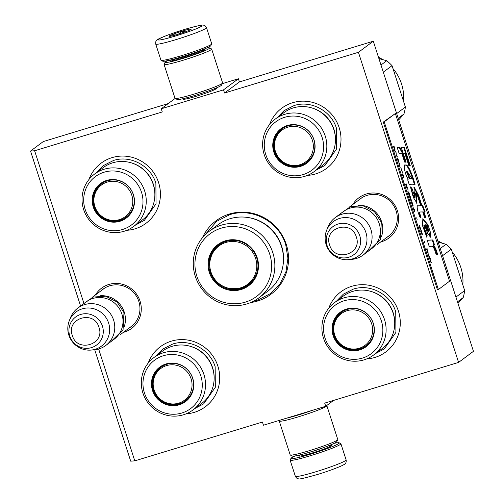 <?xml version="1.0" encoding="UTF-8"?>
<svg xmlns="http://www.w3.org/2000/svg" width="504" height="504" viewBox="0 0 504 504"><rect width="100%" height="100%" fill="white"/><g stroke="black" fill="none" stroke-linecap="round" stroke-linejoin="round"><path stroke-width="0.76" d="M83.853 303.188L34.625 150.765L162.275 111.951L161.255 108.788L223.524 89.851L224.545 93.013L358.426 52.303L458.59 362.401L324.708 403.112L325.729 406.274L263.46 425.212L262.439 422.05L134.782 460.864L98.652 349.001M250.696 302.539A45.858 44.61 -126.7 0 0 286.303 244.516A45.858 44.61 -126.7 0 0 245.883 212.26A45.858 44.61 -126.7 0 0 202.413 237.787M123.354 332.369A25.112 24.431 -126.7 0 0 140.055 301.146A25.112 24.431 -126.7 0 0 119.347 283.639A25.112 24.431 -126.7 0 0 95.439 294.941M380.684 241.958A25.112 24.431 -126.7 0 0 397.391 210.735A25.112 24.431 -126.7 0 0 376.683 193.227A25.112 24.431 -126.7 0 0 352.775 204.529M269.533 124.595A37.517 36.496 53.3 0 1 304.781 101.191A37.517 36.496 53.3 0 1 339.173 127.663A37.517 36.496 53.3 0 1 307.415 175.398M88.95 179.506A37.517 36.496 53.3 0 1 124.198 156.101A37.517 36.496 53.3 0 1 158.59 182.574A37.517 36.496 53.3 0 1 126.832 230.309M328.81 308.127A37.517 36.496 53.3 0 1 364.058 284.716A37.517 36.496 53.3 0 1 398.45 311.188A37.517 36.496 53.3 0 1 366.691 358.924M148.226 363.038A37.517 36.496 53.3 0 1 183.475 339.627A37.517 36.496 53.3 0 1 217.867 366.099A37.517 36.496 53.3 0 1 186.108 413.834M34.625 150.765L30.542 151.061L43.268 141.574L168.254 103.566M134.782 460.864L130.7 461.16L94.721 349.763M80.59 306.016L30.542 151.061M325.729 406.274L333.598 400.409M458.59 362.401L473.458 351.313L373.3 41.215L239.419 81.925L224.545 93.013M358.426 52.303L373.3 41.215M223.524 89.851L238.398 78.763L239.419 81.925M222.283 83.664L238.398 78.763M161.255 108.788L175.146 98.431M215.542 88.288A17.407 1.336 162.1 0 1 216.374 88.534A17.407 1.336 162.1 0 1 196.591 96.188A17.407 1.336 162.1 0 1 183.343 99.206A17.407 1.336 162.1 0 1 183.872 98.513L184.111 99.263M129.194 328.016A23.442 22.806 -126.7 0 0 130.939 326.838A23.442 22.806 -126.7 0 0 138.808 301.386A23.442 22.806 -126.7 0 0 102.904 289.252A23.442 22.806 -126.7 0 0 101.279 290.587M386.524 237.604A23.442 22.806 -126.7 0 0 388.275 236.426A23.442 22.806 -126.7 0 0 396.144 210.974A23.442 22.806 -126.7 0 0 360.24 198.834A23.442 22.806 -126.7 0 0 358.615 200.176M204.542 235.406L216.689 221.287L229.824 214.654C252.12 207.232 278.914 221.596 285.718 244.629L287.923 258.218L285.951 271.732L279.985 283.891L270.585 293.555L257.45 300.189L253.594 301.172M100.617 295.722A23.348 22.711 53.3 0 1 124.28 312.184A23.348 22.711 -126.7 0 1 124.078 327.184M77.874 308.038L86.115 301.896A23.348 22.711 53.3 0 1 121.867 313.986A23.348 22.711 -126.7 0 1 114.024 339.324L105.783 345.473A23.348 22.711 -126.7 0 0 113.627 320.128A23.348 22.711 53.3 0 0 77.874 308.038A23.348 22.711 53.3 0 0 70.484 317.715L69.262 320.815A21.3 20.721 53.3 0 1 89.34 308.007A21.3 20.721 53.3 0 1 108.612 323.02A21.3 20.721 -126.7 0 1 91.079 350.078L94.406 349.789A23.348 22.711 -126.7 0 0 105.783 345.473M91.079 350.078A21.3 20.721 -126.7 0 1 68.846 335.11A21.3 20.721 53.3 0 1 69.262 320.815M357.953 205.311A23.348 22.711 53.3 0 1 381.616 221.766A23.348 22.711 -126.7 0 1 381.415 236.773M335.21 217.627L343.451 211.485A23.348 22.711 53.3 0 1 379.197 223.568A23.348 22.711 -126.7 0 1 371.36 248.913L363.119 255.056A23.348 22.711 -126.7 0 0 370.957 229.717A23.348 22.711 53.3 0 0 335.21 217.627A23.348 22.711 53.3 0 0 327.821 227.304L326.598 230.404A21.3 20.721 53.3 0 1 346.676 217.596A21.3 20.721 53.3 0 1 365.948 232.609A21.3 20.721 -126.7 0 1 348.415 259.667L351.742 259.377A23.348 22.711 -126.7 0 0 363.119 255.056M348.415 259.667A21.3 20.721 -126.7 0 1 326.183 244.698A21.3 20.721 53.3 0 1 326.598 230.404M334.278 443.312A25.345 1.94 162.1 0 1 339.11 442.796A25.345 1.94 162.1 0 1 338.77 443.507A25.345 1.94 162.1 0 1 310.401 454.211A25.345 1.94 162.1 0 1 291.016 458.325A25.345 1.94 162.1 0 1 295.243 455.918M339.11 442.796L340.786 443.64A26.681 2.041 162.1 0 1 340.906 443.766A26.681 2.041 162.1 0 1 340.427 444.396A26.681 2.041 162.1 0 1 310.565 455.666A26.681 2.041 162.1 0 1 290.128 460.171A26.681 2.041 162.1 0 1 290.159 459.995L291.016 458.325M155.736 44.069L160.946 60.203A26.681 2.041 -17.9 0 0 161.072 60.329L162.742 61.179A25.345 1.94 -17.9 0 0 182.032 56.782A25.345 1.94 -17.9 0 0 210.407 46.078A25.345 1.94 -17.9 0 0 210.836 45.644L211.699 43.98A26.681 2.041 -17.9 0 0 211.724 43.804L206.514 27.67C205.286 25.736 204.233 24.916 203.351 25.2C203.547 24.406 197.259 25.817 184.489 29.44C169.999 33.818 157.122 39.091 157.053 40.043C155.969 40.496 155.528 41.838 155.736 44.069A26.681 2.041 -17.9 0 0 176.167 39.564A26.681 2.041 -17.9 0 0 206.514 27.67M161.072 60.329A26.681 2.041 -17.9 0 0 181.377 55.698A26.681 2.041 -17.9 0 0 211.245 44.434A26.681 2.041 -17.9 0 0 211.699 43.98M184.439 29.471C170.944 33.686 162.231 36.975 158.306 39.331C156.965 40.9 162.779 39.772 175.764 35.935C189.258 31.721 197.965 28.432 201.896 26.076C203.238 24.507 197.417 25.635 184.439 29.471M182.272 31.084A11.674 0.895 -17.9 0 0 169.048 36.345A11.674 0.895 -17.9 0 0 177.931 34.322A11.674 0.895 -17.9 0 0 191.199 29.194A11.674 0.895 -17.9 0 0 182.272 31.084M185.371 31.84L182.284 31.216L178.303 34.209M175.871 34.927L171.87 34.858L171.763 35.998M190.518 29.686L190.55 29.175L189.687 30.101M171.87 34.858L172.204 35.897M182.284 31.216L182.782 32.754M326.712 405.544L326.737 405.556A25.011 1.915 162.1 0 1 326.85 405.676L337.787 439.532A25.011 1.915 162.1 0 1 337.762 439.696L336.691 441.781A23.348 1.789 162.1 0 1 336.294 442.178A23.348 1.789 162.1 0 1 310.162 452.038A23.348 1.789 162.1 0 1 292.389 456.089L290.298 455.03A25.011 1.915 162.1 0 1 290.184 454.91L279.248 421.054A25.011 1.915 162.1 0 1 279.273 420.89L279.569 420.311M337.762 439.696A25.011 1.915 162.1 0 1 337.34 440.124A25.011 1.915 162.1 0 1 309.336 450.689A25.011 1.915 162.1 0 1 290.298 455.03M326.85 405.676A25.011 1.915 162.1 0 1 326.403 406.262A25.011 1.915 162.1 0 1 298.406 416.827A25.011 1.915 162.1 0 1 279.248 421.054M311.907 410.483A23.348 1.789 162.1 0 1 298.204 415.019A23.348 1.789 162.1 0 1 286.171 418.307M167.58 60.663A23.348 1.789 -17.9 0 0 165.167 62.194A23.348 1.789 -17.9 0 0 183.021 58.401A23.348 1.789 -17.9 0 0 209.154 48.541A23.348 1.789 -17.9 0 0 209.462 47.886A23.348 1.789 -17.9 0 0 206.608 48.05M165.167 62.194L164.09 64.279A25.011 1.915 -17.9 0 0 164.065 64.436A25.011 1.915 -17.9 0 0 183.223 60.215A25.011 1.915 -17.9 0 0 211.22 49.65A25.011 1.915 -17.9 0 0 211.667 49.064A25.011 1.915 -17.9 0 0 211.554 48.945L209.462 47.886M170.988 59.869A18.509 1.417 -17.9 0 0 169.829 60.946A18.509 1.417 -17.9 0 0 183.916 57.733A18.509 1.417 -17.9 0 0 204.637 49.915A18.509 1.417 -17.9 0 0 204.952 49.6A18.509 1.417 -17.9 0 0 203.383 49.405M164.065 64.436L175.001 98.299A25.011 1.915 -17.9 0 0 175.115 98.412L177.206 99.477A23.348 1.789 -17.9 0 0 194.979 95.426A23.348 1.789 -17.9 0 0 221.111 85.567A23.348 1.789 -17.9 0 0 221.508 85.17L222.579 83.084A25.011 1.915 -17.9 0 0 222.604 82.921L211.667 49.064M175.115 98.412A25.011 1.915 -17.9 0 0 194.153 94.072A25.011 1.915 -17.9 0 0 222.157 83.507A25.011 1.915 -17.9 0 0 222.579 83.084M103.219 167.624A32.684 31.796 53.3 0 1 112.738 162.811A32.684 31.796 -126.7 0 1 151.156 179.481A32.684 31.796 -126.7 0 1 142.292 220.021L133.68 226.447A32.684 31.796 -126.7 0 0 142.544 185.9A32.684 31.796 -126.7 0 0 104.126 169.237A32.684 31.796 53.3 0 0 94.607 174.044L103.219 167.624M126.428 217.501A21.174 20.601 53.3 0 1 120.45 220.475A21.174 20.601 53.3 0 1 95.609 209.784A21.174 20.601 53.3 0 1 101.115 183.544M120.078 220.752A21.174 20.601 53.3 0 1 95.18 209.954A21.174 20.601 53.3 0 1 100.926 183.683A21.174 20.601 53.3 0 1 107.094 180.571A21.174 20.601 -126.7 0 1 131.991 191.369A21.174 20.601 -126.7 0 1 126.246 217.64A21.174 20.601 -126.7 0 1 120.078 220.752M119.939 221.281A21.533 20.948 -126.7 0 0 133.44 194.733A21.533 20.948 -126.7 0 0 106.741 180.413A21.533 20.948 -126.7 0 0 93.234 206.961A21.533 20.948 -126.7 0 0 119.939 221.281M104.089 172.211A30.177 29.358 -126.7 0 0 85.163 209.412A30.177 29.358 -126.7 0 0 122.585 229.484A30.177 29.358 -126.7 0 0 141.511 192.276A30.177 29.358 -126.7 0 0 104.089 172.211M154.867 194.922A31.897 31.027 -126.7 0 0 130.864 162.729M94.607 174.044A32.684 31.796 53.3 0 0 85.743 214.591A32.684 31.796 53.3 0 0 124.16 231.254A32.684 31.796 -126.7 0 0 133.68 226.447M96.617 172.544L103.528 165.52L113.488 160.486C130.397 154.86 150.715 165.753 155.875 183.217L156.051 203.773L144.396 220.324L135.689 224.948M94.859 206.47A19.788 19.253 53.3 0 1 107.27 182.07A19.788 19.253 53.3 0 1 131.809 195.231A19.788 19.253 -126.7 0 1 119.398 219.624A19.788 19.253 -126.7 0 1 94.859 206.47M101.588 183.815A20.677 20.116 53.3 0 1 133.251 194.519A20.677 20.116 -126.7 0 1 126.309 216.966C115.8 225.446 98.204 219.517 94.525 206.413C92.081 197.316 94.437 189.781 101.588 183.815M106.249 181.238A20.343 19.788 53.3 0 1 108.851 180.243A20.343 19.788 -126.7 0 1 110.174 179.89M130.108 213.236A20.343 19.788 -126.7 0 0 132.52 209.859M162.496 351.149A32.684 31.796 53.3 0 1 172.015 346.343A32.684 31.796 -126.7 0 1 210.433 363.006A32.684 31.796 -126.7 0 1 201.569 403.553L192.956 409.973A32.684 31.796 -126.7 0 0 201.821 369.426A32.684 31.796 -126.7 0 0 163.403 352.762A32.684 31.796 53.3 0 0 153.884 357.575L162.496 351.149M185.711 401.026A21.174 20.601 53.3 0 1 179.726 404.006A21.174 20.601 53.3 0 1 154.886 393.315A21.174 20.601 53.3 0 1 160.392 367.076M179.355 404.284A21.174 20.601 53.3 0 1 154.463 393.485A21.174 20.601 53.3 0 1 160.203 367.214A21.174 20.601 53.3 0 1 166.377 364.096A21.174 20.601 -126.7 0 1 191.268 374.894A21.174 20.601 -126.7 0 1 185.522 401.165A21.174 20.601 -126.7 0 1 179.355 404.284M179.216 404.806A21.533 20.948 -126.7 0 0 192.723 378.258A21.533 20.948 -126.7 0 0 166.018 363.945A21.533 20.948 -126.7 0 0 152.51 390.487A21.533 20.948 -126.7 0 0 179.216 404.806M163.365 355.742A30.177 29.358 -126.7 0 0 144.44 392.944A30.177 29.358 -126.7 0 0 181.862 413.009A30.177 29.358 -126.7 0 0 200.794 375.808A30.177 29.358 -126.7 0 0 163.365 355.742M214.15 378.447A31.897 31.027 -126.7 0 0 190.14 346.261M153.884 357.575A32.684 31.796 53.3 0 0 145.02 398.116A32.684 31.796 53.3 0 0 183.437 414.786A32.684 31.796 -126.7 0 0 192.956 409.973M155.9 356.07L162.805 349.045L172.765 344.018C189.674 338.386 209.992 349.285 215.158 366.748L215.328 387.299L203.679 403.855L194.966 408.473M154.136 389.995A19.788 19.253 53.3 0 1 166.547 365.602A19.788 19.253 53.3 0 1 191.085 378.762A19.788 19.253 -126.7 0 1 178.674 403.156A19.788 19.253 -126.7 0 1 154.136 389.995M160.87 367.34A20.677 20.116 53.3 0 1 192.534 378.044A20.677 20.116 -126.7 0 1 185.592 400.491C175.077 408.971 157.481 403.049 153.802 389.945C151.357 380.841 153.714 373.306 160.87 367.34M165.526 364.77A20.343 19.788 53.3 0 1 168.128 363.768A20.343 19.788 -126.7 0 1 169.451 363.416M189.384 396.761A20.343 19.788 -126.7 0 0 191.797 393.385M221.313 228.136A39.016 37.958 53.3 0 1 269.697 254.079A39.016 37.958 53.3 0 1 245.227 302.173A39.016 37.958 -126.7 0 1 196.844 276.23A39.016 37.958 -126.7 0 1 221.313 228.136M221.351 225.156A41.523 40.389 53.3 0 1 270.157 246.33A41.523 40.389 53.3 0 1 258.892 297.839A41.523 40.389 53.3 0 1 246.796 303.95A41.523 40.389 -126.7 0 1 197.99 282.776A41.523 40.389 -126.7 0 1 209.254 231.267A41.523 40.389 -126.7 0 1 221.351 225.156M225.401 240.792A25.679 24.979 -126.7 0 0 209.292 272.443A25.679 24.979 -126.7 0 0 241.139 289.517A25.679 24.979 53.3 0 0 257.242 257.865A25.679 24.979 53.3 0 0 225.401 240.792M209.254 231.267L217.867 224.847A41.523 40.389 -126.7 0 1 229.963 218.736A41.523 40.389 53.3 0 1 278.769 239.91A41.523 40.389 53.3 0 1 267.504 291.419L258.892 297.839M225.729 241.328A25.011 24.331 -126.7 0 0 218.44 245.013A25.011 24.331 -126.7 0 0 211.655 276.041A25.011 24.331 -126.7 0 0 241.057 288.792A25.011 24.331 53.3 0 0 248.346 285.113A25.011 24.331 53.3 0 0 255.131 254.085A25.011 24.331 53.3 0 0 225.729 241.328M218.824 244.73L212.316 252.536L209.601 262.427M229.188 288.628L241.8 288.238L248.737 284.817M246.154 286.429A25.742 25.036 53.3 0 1 244.736 286.902A25.742 25.036 -126.7 0 1 243.968 287.123M216.556 246.733A25.742 25.036 -126.7 0 0 215.265 248.629M250.078 283.689A25.011 24.331 53.3 0 1 248.119 284.754M220.298 243.753A25.011 24.331 -126.7 0 0 218.717 245.328M251.464 282.328L251.099 282.536M255.61 258.363A23.921 23.272 53.3 0 1 240.603 287.853A23.921 23.272 53.3 0 1 210.937 271.946A23.921 23.272 -126.7 0 1 225.943 242.456A23.921 23.272 -126.7 0 1 255.61 258.363M283.802 112.713A32.684 31.796 53.3 0 1 293.322 107.9A32.684 31.796 -126.7 0 1 331.739 124.57A32.684 31.796 -126.7 0 1 322.875 165.11L314.263 171.536A32.684 31.796 -126.7 0 0 323.127 130.99A32.684 31.796 -126.7 0 0 284.71 114.326A32.684 31.796 53.3 0 0 275.19 119.133L283.802 112.713M307.012 162.59A21.174 20.601 53.3 0 1 301.033 165.564A21.174 20.601 53.3 0 1 276.192 154.873A21.174 20.601 53.3 0 1 281.698 128.633M300.661 165.841A21.174 20.601 53.3 0 1 275.764 155.043A21.174 20.601 53.3 0 1 281.509 128.772A21.174 20.601 53.3 0 1 287.677 125.66A21.174 20.601 -126.7 0 1 312.575 136.458A21.174 20.601 -126.7 0 1 306.829 162.729A21.174 20.601 -126.7 0 1 300.661 165.841M300.523 166.37A21.533 20.948 -126.7 0 0 314.024 139.822A21.533 20.948 -126.7 0 0 287.324 125.502A21.533 20.948 -126.7 0 0 273.817 152.05A21.533 20.948 -126.7 0 0 300.523 166.37M284.672 117.3A30.177 29.358 -126.7 0 0 265.747 154.501A30.177 29.358 -126.7 0 0 303.169 174.573A30.177 29.358 -126.7 0 0 322.1 137.365A30.177 29.358 -126.7 0 0 284.672 117.3M335.45 140.011A31.897 31.027 -126.7 0 0 311.447 107.818M275.19 119.133A32.684 31.796 53.3 0 0 266.326 159.68A32.684 31.796 53.3 0 0 304.744 176.343A32.684 31.796 -126.7 0 0 314.263 171.536M277.2 117.634L284.111 110.609L294.071 105.575C310.981 99.95 331.298 110.842 336.464 128.306L336.634 148.863L324.979 165.413L316.273 170.037M378.901 58.552L386.719 60.738A50.028 48.661 53.3 0 1 392.03 65.665L383.298 72.179M392.03 65.665L405.392 107.043L396.661 113.558M405.392 107.043A50.028 48.661 53.3 0 1 403.931 114.036L398.198 118.308M403.931 114.036L398.708 119.889M386.719 60.738L380.986 65.01M394.443 72.059L394.695 72.74M379.071 58.533L379.424 58.855M378.466 57.21A44.188 42.985 53.3 0 1 382.738 59.611M393.246 68.859A44.188 42.985 53.3 0 1 403.603 100.466M275.442 151.559A19.788 19.253 53.3 0 1 287.853 127.159A19.788 19.253 53.3 0 1 312.392 140.32A19.788 19.253 -126.7 0 1 299.981 164.713A19.788 19.253 -126.7 0 1 275.442 151.559M282.171 128.904A20.677 20.116 53.3 0 1 313.841 139.608A20.677 20.116 -126.7 0 1 306.892 162.055C296.383 170.535 278.788 164.606 275.108 151.502C272.664 142.405 275.02 134.87 282.171 128.904M286.833 126.328A20.343 19.788 53.3 0 1 289.435 125.326A20.343 19.788 -126.7 0 1 290.758 124.979M310.691 158.319A20.343 19.788 -126.7 0 0 313.104 154.948M343.079 296.239A32.684 31.796 53.3 0 1 352.598 291.432A32.684 31.796 -126.7 0 1 391.016 308.095A32.684 31.796 -126.7 0 1 382.152 348.642L373.54 355.062A32.684 31.796 -126.7 0 0 382.404 314.515A32.684 31.796 -126.7 0 0 343.986 297.851A32.684 31.796 53.3 0 0 334.467 302.658L343.079 296.239M366.295 346.116A21.174 20.601 53.3 0 1 360.31 349.096A21.174 20.601 53.3 0 1 335.469 338.398A21.174 20.601 53.3 0 1 340.975 312.165M359.938 349.373A21.174 20.601 53.3 0 1 335.047 338.575A21.174 20.601 53.3 0 1 340.786 312.304A21.174 20.601 53.3 0 1 346.96 309.185A21.174 20.601 -126.7 0 1 371.851 319.983A21.174 20.601 -126.7 0 1 366.106 346.254A21.174 20.601 -126.7 0 1 359.938 349.373M359.799 349.896A21.533 20.948 -126.7 0 0 373.306 323.348A21.533 20.948 -126.7 0 0 346.601 309.028A21.533 20.948 -126.7 0 0 333.094 335.576A21.533 20.948 -126.7 0 0 359.799 349.896M343.949 300.825A30.177 29.358 -126.7 0 0 325.023 338.033A30.177 29.358 -126.7 0 0 362.445 358.098A30.177 29.358 -126.7 0 0 381.377 320.897A30.177 29.358 -126.7 0 0 343.949 300.825M394.733 323.536A31.897 31.027 -126.7 0 0 370.724 291.35M334.467 302.658A32.684 31.796 53.3 0 0 325.603 343.205A32.684 31.796 53.3 0 0 364.02 359.869A32.684 31.796 -126.7 0 0 373.54 355.062M336.483 301.159L343.388 294.134L353.348 289.107C370.257 283.475 390.581 294.368 395.741 311.837L395.911 332.388L384.262 348.944L375.549 353.562M438.178 242.084L445.996 244.264A50.028 48.661 53.3 0 1 451.307 249.197L442.575 255.704M451.307 249.197L464.669 290.575L455.944 297.083M464.669 290.575A50.028 48.661 53.3 0 1 463.207 297.562L457.474 301.839M463.207 297.562L457.985 303.421M445.996 244.264L440.263 248.541M453.72 255.591L453.972 256.271M438.348 242.065L438.701 242.38M437.743 240.742A44.188 42.985 53.3 0 1 442.014 243.136M452.523 252.391A44.188 42.985 53.3 0 1 462.886 283.991M334.719 335.084A19.788 19.253 53.3 0 1 347.13 310.691A19.788 19.253 53.3 0 1 371.669 323.845A19.788 19.253 -126.7 0 1 359.257 348.245A19.788 19.253 -126.7 0 1 334.719 335.084M341.454 312.43A20.677 20.116 53.3 0 1 373.118 323.133A20.677 20.116 -126.7 0 1 366.175 345.58C355.66 354.06 338.064 348.138 334.385 335.034C331.941 325.93 334.297 318.396 341.454 312.43M346.109 309.859A20.343 19.788 53.3 0 1 348.718 308.858A20.343 19.788 -126.7 0 1 350.034 308.505M369.968 341.851A20.343 19.788 -126.7 0 0 372.38 338.474M431.342 262.553L430.75 261.765L430.416 259.68L430.548 261.5L430 260.814L431.103 262.628M393.322 146.45L393.536 147.118L393.813 146.91L394.682 150.652L394.664 149.43L395.117 150.186L394.802 148.642L393.939 145.99L393.322 146.45M395.583 151.074L394.966 151.534L395.18 152.202L395.798 151.736L395.583 151.074M396.087 152.624L396.32 155.736L397.511 157.046L396.257 155.238L396.087 152.624M398.658 160.581L397.587 158.086L398.229 161.589L399.017 162.508L398.563 160.612M399.729 163.901L399.514 163.233L398.891 163.699L400.176 167.681L399.187 164.304L399.729 163.901L399.237 163.441M403.32 177.408L403.301 174.957L402.104 173.647L403.32 177.408M406.949 188.282L407.175 188.528L407.383 187.961L406.155 183.796L405.537 184.262L406.949 188.282M407.774 189.176L408.19 190.102L407.774 189.176M409.046 192.755L407.856 191.444L409.286 195.867L409.33 193.637L408.769 192.837M410.785 200.371L411.207 201.02L411.415 200.453L410.187 196.289L409.569 196.755L410.785 200.371M412.499 205.682L412.921 206.325L413.135 205.758L411.9 201.6L411.283 202.06L412.499 205.682M416.651 217.816L417.148 219.36L416.651 217.816M427.077 248.585L426.46 249.045L426.674 249.707L427.291 249.247L427.077 248.585M428.866 256.442L429.244 257.67L429.496 257.072L428.444 253.877L429.301 256.53L428.261 254.016L428.866 256.442M402.375 172.349L401.02 168.147L401.587 169.917L401.033 170.333L401.247 170.995L401.801 170.579L402.438 172.299M414.427 211.787L414.477 209.557L412.996 207.364L414.427 211.787M427.348 251.401L427.745 253.027L427.795 251.754L428.186 252.97L427.379 250.28L427.348 251.401M420.374 229.849L419.353 226.227L420.72 229.043L419.334 225.414L419.215 226.466L420.374 229.849M420.815 231.582L421.092 231.374L421.703 233.251L421.961 235.116L421.942 233.894L422.346 234.694L422.352 234.139L421.224 230.454L420.601 230.914L420.815 231.582M424.185 241.139L424.683 242.689L424.185 241.139M429.528 258.552L429.71 259.106L430.328 258.647L430.151 258.092L429.528 258.552M431.771 246.242C433.1 246.135 434.492 248.718 435.966 253.997L437.661 254.816C436.621 250.639 435.349 247.527 433.843 245.492L434.492 244.761L432.873 239.954L427.184 240.143L429.206 246.406L431.771 246.242M426.926 237.529L427.134 235.236L424.771 229.282L424.488 225.004L427.587 233.257L430.498 237.233L430.479 232.464L427.89 224.639L422.869 218.749L422.484 225.609L426.926 237.529M417.652 205.947L418.03 205.834C416.008 204.63 417.948 213.305 420.26 217.747L421.117 217.104C419.864 214.351 419.498 212.65 420.027 212.001L422.736 211.932L424.507 217.407L425.798 217.545L423.959 211.85L425.149 211.806L422.787 205.645L421.961 205.676L418.666 195.476L414.112 186.984L414.168 191.482L414.994 197.31L411.919 188.175L410.458 186.902L413.356 197.467L417.01 203.263L416.09 192.881L417.659 196.226L420.708 205.657L417.835 205.865M421.117 217.104L420.5 217.293C419.196 214.414 418.83 212.719 419.404 212.19L420.027 212.001M409.292 184.766L411.787 184.162L415.031 184.433C412.467 174.667 407.767 163.435 405.562 165.091C402.803 162.855 405.021 175.386 408.284 179.128L407.686 179.808L409.361 184.987L410.42 184.3L409.796 184.489M406.098 162.219L403.288 153.525L399.874 147.319L397.177 147.426L399.2 153.689L401.902 153.594L404.636 162.061L406.098 162.219M404.277 147.149L401.285 147.269L403.307 153.525L404.914 153.5L408.895 165.829L410.357 165.986L404.277 147.149L401.335 147.426M438.386 289.535L449.536 281.219L395.369 113.513L384.218 121.829L438.386 289.535L437.453 289.819L383.286 122.113L384.218 121.829M393.851 146.771L393.668 146.198M395.798 151.736L395.306 151.282M395.142 152.088L395.489 151.83M399.029 162.086L398.67 161.942M399.048 162.351L398.714 162.181M397.814 158.332L397.385 158.256M397.681 158.785L397.505 158.426M399.074 164.254L399.414 163.995M406.066 184.59L405.877 184.004M407.383 187.961L407.024 187.816M407.402 188.219L407.075 188.055M410.105 197.083L409.916 196.497M411.415 200.453L411.062 200.308M411.434 200.712L411.106 200.548M411.818 202.387L411.629 201.802M413.135 205.758L412.776 205.613M413.154 206.016L412.82 205.852M427.291 249.247L426.806 248.787M426.636 249.6L426.983 249.341M429.446 256.832L429.106 256.801M429.496 257.072L429.137 256.927M401.801 170.579L401.216 170.881M401.568 170.654L401.379 170.075M427.953 251.641L427.499 251.288M427.795 251.754L427.424 251.893M419.423 226.113L419.246 225.754M419.549 226.076L419.171 226.22M421.136 231.235L420.947 230.662M430.328 258.647L429.874 258.3M429.673 258.993L430.019 258.741M432.873 239.954L427.241 240.314M434.492 244.761L433.868 244.95L432.249 240.143M433.843 245.492L433.226 245.681L433.868 244.95M437.037 255.005C436.017 250.841 434.744 247.735 433.226 245.681M426.403 236.597L426.51 235.425L424.053 229.169L423.87 225.212M427.134 235.236L426.51 235.425M430.151 237.227L427.247 224.797L422.572 218.887M420.708 205.657L417.551 206.01M416.663 203.232L415.466 193.07L416.09 192.881M411.919 188.175L411.296 188.364L410.59 187.746M414.994 197.31L414.37 197.499L412.587 193.832L411.296 188.364M418.666 195.476L418.043 195.665L413.847 187.211M421.961 205.676L421.344 205.865L418.043 195.665M422.787 205.645L421.344 205.865M424.469 211.831L422.163 205.834M423.959 211.85L423.335 212.039L425.086 217.47M420.166 217.539L420.5 217.293M409.399 184.691L409.802 184.508M414.408 184.621C411.831 174.85 407.175 163.63 404.939 165.281M405.392 162.143L402.671 153.72L399.25 147.508L397.228 147.59M403.288 153.525L402.671 153.72M399.874 147.319L399.25 147.508M409.651 165.911L403.654 147.338M383.286 122.113L395.369 113.513M393.593 146.973L394.09 146.702L394.726 149.594M397.423 158.892L397.889 158.823L398.576 160.644L398.821 161.696L398.418 162.049M405.714 184.817L406.287 184.521L407.144 187.318L406.772 187.923M409.746 197.303L410.325 197.014L411.176 199.804L410.804 200.416M411.459 202.614L412.039 202.318L412.889 205.115L412.524 205.72M420.871 231.437L421.369 231.166L422.006 234.058M428.123 231.947L424.834 225.004M411.169 178.416L409.204 178.479L406.413 171.373L407.037 171.184L411.793 178.227L411.169 178.416M394.865 149.556L393.895 146.847L393.58 146.941M398.273 161.419L398.028 161.015M398.116 160.984L397.738 160.127M397.832 160.102L397.606 159.68M397.7 159.648L397.517 159.327M402.709 174.705L403.389 175.436L403.351 176.696L402.652 174.724M406.627 187.286L406.381 186.883M406.47 186.858L405.739 184.892M405.827 184.867L406.287 184.521M408.461 192.509L409.135 193.234L409.103 194.494L408.397 192.522M410.659 199.779L410.414 199.376M410.508 199.351L409.771 197.385M409.865 197.36L410.325 197.014M412.373 205.09L412.133 204.681M412.222 204.656L411.491 202.69M411.579 202.665L412.039 202.318M429.08 256.7L428.413 254.589L428.986 256.725M413.601 208.423L414.282 209.154L414.244 210.414L413.545 208.442M422.144 234.02L421.174 231.311L420.865 231.405M425.439 224.803L424.815 224.992L425.433 224.822C426.529 224.564 427.669 226.636 428.86 231.046L428.721 231.764L425.609 224.828L424.985 225.017M411.793 178.227L409.204 178.479M409.821 178.29L407.037 171.184M102.425 326.069A17.495 17.016 -126.7 0 0 80.735 314.439A17.495 17.016 -126.7 0 0 69.76 335.998A17.495 17.016 -126.7 0 0 91.451 347.628A17.495 17.016 -126.7 0 0 102.425 326.069M98.954 327.323C94.147 309.607 65.835 318.219 72.311 335.425C77.118 353.146 105.43 344.534 98.954 327.323M359.755 235.658A17.495 17.016 -126.7 0 0 338.071 224.022A17.495 17.016 -126.7 0 0 327.096 245.587A17.495 17.016 -126.7 0 0 348.787 257.216A17.495 17.016 -126.7 0 0 359.755 235.658M356.29 236.912C351.483 219.196 323.171 227.802 329.647 245.013C334.454 262.735 362.767 254.123 356.29 236.912M305.852 453.31A15.845 1.216 -17.9 0 0 311.756 451.634A15.845 1.216 -17.9 0 0 324.148 447.401M300.567 454.74A17.174 1.317 -17.9 0 0 311.919 453.083A17.174 1.317 -17.9 0 0 328.4 447.243A17.174 1.317 -17.9 0 0 329.263 445.467M340.906 443.766L346.122 459.906A26.681 2.041 162.1 0 1 315.775 471.801A26.681 2.041 162.1 0 1 295.344 476.305L290.128 460.171M202.085 49.921A15.845 1.216 162.1 0 1 184.212 56.731A15.845 1.216 162.1 0 1 172.343 59.529M248.239 217.558A40.799 39.69 53.3 0 1 283.16 264.386M257.96 266.421A24.595 23.927 53.3 0 1 248.516 284.464L251.641 282.133M239.098 241.126A24.595 23.927 -126.7 0 0 219.108 245.032C210.615 252.113 207.824 261.066 210.729 271.889C215.107 287.482 236.036 294.538 248.516 284.464M419.92 212.039L419.404 212.19M104.656 288.074L92.049 297.473M132.565 325.502L119.958 334.902M361.992 197.656L349.385 207.062M389.901 235.091L377.294 244.49M299.414 455.421L299.653 454.967M330.139 445.12L330.599 445.347M346.122 459.906C346.475 462.451 345.593 464.089 343.47 464.833C342.071 465.948 329.383 470.944 317.363 474.529C304.498 478.139 298.305 479.562 298.777 478.8C297.612 479.065 296.472 478.233 295.344 476.305M215.781 89.032L215.536 88.269M172.507 60.738L172.135 59.579M202.658 50.998L202.287 49.846M340.244 213.872L350.469 206.646L363.025 205.796L374.365 211.541L381.314 222.251L380.394 239.45L368.153 251.307M82.908 304.29L93.133 297.058L105.695 296.207L117.035 301.953L123.978 312.663L123.058 329.862L110.817 341.718M222.239 242.701L219.108 245.032M423.864 225.194L424.488 225.004M428.098 231.953L428.721 231.764"/></g></svg>
